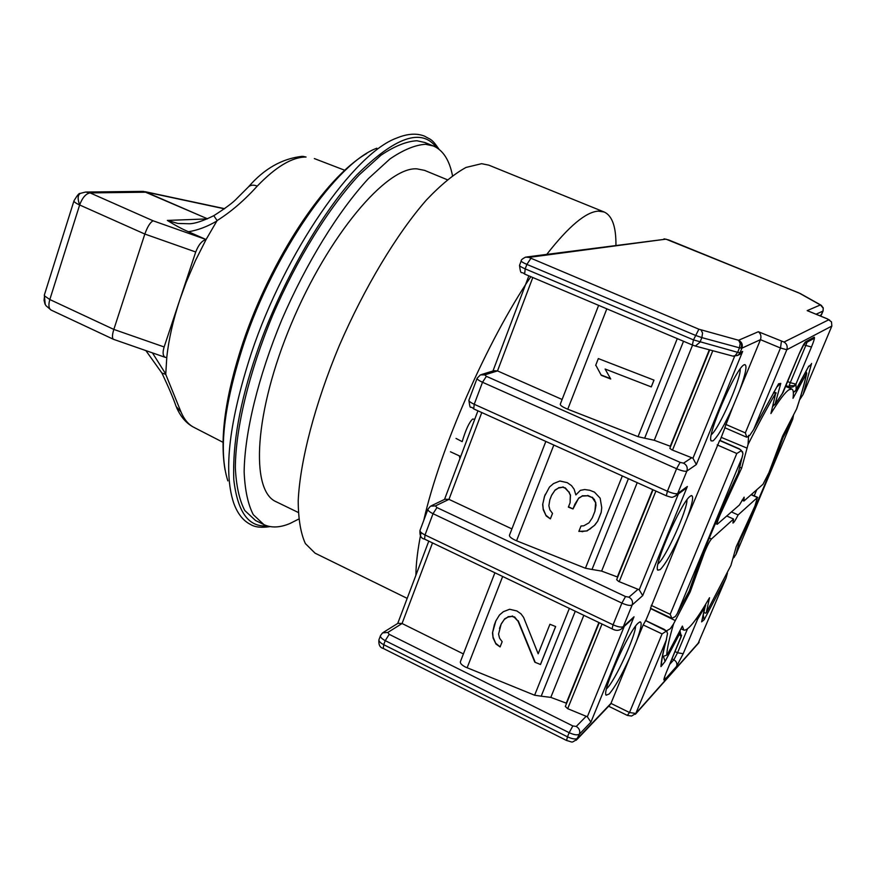 <?xml version="1.0" encoding="UTF-8"?>
<svg xmlns="http://www.w3.org/2000/svg" width="876" height="876" viewBox="0 0 876 876"><rect width="100%" height="100%" fill="white"/><g stroke="black" fill="none" stroke-linecap="round" stroke-linejoin="round"><path stroke-width="1.31" d="M302.943 156.355L306.063 157.034C292.223 156.99 275.951 166.681 257.248 186.106C253.416 184.584 250.405 184.924 248.215 187.125L237.166 198.173C233.509 202.225 225.734 208.061 213.832 215.66M73.945 200.933L44.402 294.862L44.556 295.924L49.822 299.537C48.268 305.056 48.717 308.571 51.147 310.093L113.486 339.319L165.236 357.342C162.826 355.897 162.465 352.437 164.141 346.962L179.832 299.778C172.999 320.485 168.652 339.713 166.779 357.441L165.739 374.37L180.993 411.972L176.142 406.519C173.558 398.854 168.838 387.761 162.005 373.231M164.141 346.962L113.836 329.42L144.836 234.045L79.639 204.973C77.438 198.885 77.69 195.019 80.395 193.366L85.563 192.052L90.097 192.906C85.837 193.673 82.344 197.702 79.639 204.973C75.577 203.112 73.694 201.699 74 200.746C77.318 195.228 79.311 192.829 80.012 193.563M143.795 191.461L207.492 218.792M436.423 147.486C421.772 127.655 395.196 136.842 356.718 175.014C318.196 216.208 277.254 292.058 256.569 353.422L256.23 354.408C239.805 402.38 232.337 444.198 233.815 479.862C237.549 512.044 248.609 527.374 266.983 525.841M447.231 179.711L424.597 170.382L416.823 168.838C386.382 166.823 328.325 235.316 291.369 323.682C254.16 411.983 249.989 490.823 276.192 501.762L298.234 512.449M452.487 175.616C449.432 160.1 443.081 150.223 433.412 145.985L424.827 142.492L416.91 140.751C406.42 141.332 394.43 146.172 380.918 155.271L359.324 174.773C329.168 207.108 296.986 258.902 272.556 315.568C249.003 372.442 235.633 428.309 235.326 467.554C236.191 485.731 239.334 500.054 244.776 510.511L255.54 520.508L263.873 524.593C271.275 528.075 279.991 527.702 290.022 523.476L298.672 519.085M433.412 145.985L425.594 144.288C415.224 144.912 403.332 149.818 389.908 158.983L368.435 178.584C338.41 211.05 306.293 262.975 281.809 319.74C258.19 376.702 244.667 432.602 244.141 471.803C244.897 489.969 247.941 504.258 253.274 514.661L263.873 524.593M257.248 186.106C244.273 200.462 230.881 211.948 217.095 220.588L206.079 239.531L195.479 260.522L186.172 282.258L179.832 299.778L195.72 251.992C198.534 244.765 201.984 240.604 206.079 239.531L188.46 231.746C197.921 230.191 207.437 226.588 216.996 220.938M161.896 373.023L165.739 374.37M152.446 352.886L165.838 374.151M166.779 357.441L165.236 357.342M188.46 231.746C182.142 229.063 175.101 225.296 167.349 220.424L177.828 223.446L189.161 223.752C194.625 223.763 202.838 221.07 213.799 215.682L217.095 220.588M167.349 220.424L207.218 218.912M207.47 218.803L146.183 192.194L141.857 191.395L86.341 192.041M195.72 251.992L144.836 234.045C147.486 226.687 150.245 222.274 153.114 220.796L205.827 239.422M79.639 204.973L49.822 299.537L113.836 329.42C112.172 334.752 112.029 338.048 113.409 339.286M735.117 355.656L737.658 355.459L732.927 356.127L735.117 355.656L737.636 352.338L740.078 352.645L738.271 355.043L733.442 356.193M724.77 427.707L745.388 436.664L724.791 427.707L732.807 406.946C724.321 425.528 717.718 436.85 712.987 440.891L711.224 440.913C705.936 437.135 736.289 367.022 744.217 364.788L744.764 364.602C747.37 365.237 745.706 373.702 739.771 390.017L760.467 339.658L741.917 348.144L739.475 347.827L740.165 343.304L738.599 340.26C741.852 342.012 742.957 344.64 741.917 348.144L740.078 352.645L742.651 351.44L740.308 354.079L737.953 355.273M823.068 310.936L823.254 308.21L820.429 304.914L807.179 310.63L808.395 311.133M679.831 630.961L679.437 634.202L678.977 632.538M681.298 636.502L679.951 630.687L681.178 636.753L679.437 634.202L665.07 661.457L663.515 656.595M738.183 473.248L738.676 471.715M793.317 392.306L795.923 390.324M738.227 542.54L739.224 542.047L738.786 541.368M689.105 591.289L689.598 590.117M782.104 394.014L799.098 353.948C802.033 347.137 804.223 343.074 805.657 341.76L814.198 337.205C814.976 337.337 814.067 340.6 811.472 347.016L805.81 345.44L790.272 382.659L795.934 384.159C794.357 386.885 792.035 387.761 788.991 386.809L789.243 387.948M606.52 688.821L606.86 688.492C614.886 681.079 635.615 636.031 635.549 626.187M599.261 622.716L565.316 706.472L567.692 708.673L587.336 716.776L590.906 722.131L579.419 734.143L576.277 740.231M616.66 579.671L653.047 489.793L616.66 579.671L618.62 581.434L639.217 589.789L642.699 595.603L632.165 604.977L623.34 626.614L634.027 616.792L631.366 619.814M669.844 448.326L709.702 349.896L669.844 448.326L671.936 449.881L692.96 458.236L696.354 464.543L686.861 471.08L677.695 493.506L687.364 486.487L683.795 489.98M456.024 438.427L462.178 441.646C465.747 429.722 469.218 422.21 472.602 419.078L474.77 419.243M494.896 572.762L460.426 661.621C459.933 663.187 461.619 665.004 465.495 667.085L534.623 695.226L541.193 696.19L575.269 611.229M566.608 703.286L550.807 697.384L541.193 696.19M609.674 705.125L610.944 703.395L629.505 712.517L627.336 715.407L608.634 706.231M627.336 715.407L631.585 716.042L635.801 713.469L666.176 640.301L667.534 633.457L666.45 631.038L662.07 633.917L643.192 624.949L629.953 657.164C621.686 675.276 614.744 687.561 609.138 694.011L606.126 695.194C601.637 691.821 628.913 630.556 638.265 623.022L640.104 621.872C642.25 622.245 641.035 628.738 636.447 641.352M727.419 573.156L726.007 578.193L697.986 643.729M645.656 620.613L643.192 624.949M645.754 620.613L650.835 608.415M680.51 534.185C672.133 552.526 665.344 564.341 660.165 569.641L657.788 570.156C652.905 566.586 681.616 501.236 690.321 496.155L691.492 495.575C693.869 496.057 692.445 503.47 687.233 517.825L650.485 608.24L671.903 618.346L675.396 616.474L677.247 613.594L689.303 590.851C699.409 560.29 719.349 512.197 738.249 473.029L742.082 457.469L677.247 613.594M687.233 517.825L719.634 440.497L740.176 449.476L719.634 440.497M720.061 440.431L724.956 427.784M586.252 716.207L576.255 726.445C579.299 728.339 580.35 730.902 579.419 734.143C577.503 735.402 574.087 734.92 569.159 732.686L567.473 736.815C572.4 739.059 575.817 739.541 577.733 738.26L610.944 703.395L629.953 657.164M699.168 642.108L635.801 713.469L629.505 712.517L662.07 633.917M741.063 348.166C742.147 344.651 741.326 342.012 738.599 340.26L758.342 331.73C760.784 333.668 761.496 336.307 760.467 339.658L780.483 348.002L745.334 432.886L746.823 437.212L749.681 435.492L753.667 429.492L778.019 384.86M739.771 390.017L732.807 406.946M711.334 434.66C719.218 428.561 741.052 378.903 740.209 368.96M651.24 605.371L670.195 614.306L736.793 453.494L741.457 450.614L740.176 449.476M658.029 563.881C665.815 557.673 687.441 509.81 686.959 499.878M481.592 374.501L493.834 370.712L497.513 370.909L562.118 399.478M431.54 505.66L444.953 499.221L448.972 499.364L511.912 528.907M383.425 632.341L397.956 623.296L402.062 623.515L463.415 653.934M819.783 315.754L821.589 314.55L820.56 316.072L823.024 311.057L816.071 314.232M697.701 616.704L697.635 619.201L683.192 653.726L676.59 666.373L664.632 679.82C663.307 680.97 663.844 678.55 666.242 672.56L681.178 636.753M705.706 605.655L697.635 619.201L695.796 619.409M726.007 578.193L704.129 619.781L701.632 621.861L702.081 620.405M704.129 619.781L703.34 615.259M665.07 661.457L660.953 666.625L661.457 663.658M666.45 631.038L645.502 620.547M617.711 577.087L601.626 571.097L592.012 569.466L628.41 478.679M545.836 441.449L509.493 535.159C509.186 536.725 511.54 538.609 516.555 540.788L585.42 568.228L592.012 569.466M670.633 446.377L654.252 440.289L644.648 438.197L683.521 341.268M598.626 305.363L560.29 404.186C560.136 405.402 562.622 407.077 567.757 409.212L638.046 436.664L644.648 438.197M821.699 305.68L798.857 292.891L665.957 239.148L526.695 256.975M521.187 260.971L519.556 265.308C519.38 265.976 521.253 267.158 525.184 268.877L526.881 264.388C522.939 262.68 521.056 261.497 521.231 260.84C520.946 260.03 522.403 258.792 525.578 257.117L528.951 257.402L698.884 329.212L738.599 340.26M745.388 436.675L746.823 437.212M758.342 331.73L784.031 342.045C786.867 343.841 787.787 346.414 786.801 349.743L753.667 429.492M738.413 472.668L742.968 453.659L741.457 450.614M670.195 614.306L671.903 618.346M742.41 456.56L742.082 457.469M793.459 415.498L792.736 419.221L735.971 554.453L733.573 557.913M799.547 399.96L803.139 394.441L831.839 326.058L831.499 321.864L827.196 318.82L829.671 320.134M555.647 626.559L540.503 664.501L534.831 662.201L518.077 621.259L514.365 617.306L512.088 616.397L507.85 617.131L504.335 619.387L501.127 624.205L498.553 634.147L499.583 638.21L502.156 641.692L500.097 646.937L495.98 644.057L493.1 638.024L492.476 632.91L495.871 620.865L499.484 614.985L503.404 611.678L509.613 609.269L516.862 610.955L520.99 613.846L523.574 617.339L538.171 653.803L549.931 624.26L555.647 626.559M594.465 492.126L600.148 498.17L601.746 507.675L601.166 512.515L597.684 521.242L594.782 525.14L587.106 530.911L578.861 531.414L581.018 525.983L583.766 525.819L588.979 522.841L592.307 517.847L594.913 511.299L595.636 502.725L592.285 497.601L587.632 495.772L582.113 496.123L578.488 498.488L573.003 508.956L568.371 507.116L570.09 502.758L570.353 495.279L568.896 492.17L565.119 488.151L562.797 487.231L558.45 488.052L554.847 490.418L551.551 495.422L549.843 499.791L548.869 505.693L549.898 509.876L552.515 513.435L550.38 518.866L546.186 515.942L543.273 509.766L542.66 504.499L544.489 496.407L549.482 487.034L553.512 483.574L559.874 481.012L567.265 482.665L571.481 485.6L574.108 489.169L575.861 494.918L580.35 490.363L584.708 489.542L589.8 490.286L594.465 492.126M595.68 365.358L598.33 358.58L654 380.129L651.295 386.918L605.119 369.026L610.725 379.001L601.286 375.344L595.779 365.106L601.286 375.344M781.425 341.322L780.483 348.002L786.801 349.743L831.839 326.058M772.96 405.665L775.49 403.639L783.056 392.415M753.951 428.857L778.6 383.754L780.79 383.414L777.001 386.59M808.428 366.836L809.632 365.763M782.662 435.963L768.92 472.701L762.963 484.308L743.932 501.028L744.129 497.152L739.421 504.981L717.214 524.297C716.787 523.519 717.773 520.278 720.203 514.562L741.665 468.058L748.049 444.515C758.101 424.488 767.332 407.362 775.731 393.127L770.913 413.56C779.071 400.255 785.093 392.317 788.98 389.743L791.827 389.043C793.36 389.765 793.755 392.853 793.01 398.306L806.533 373.461C804.683 382.692 801.365 394.539 796.591 408.993L782.662 435.963L782.98 437.726L792.736 419.221M733.387 557.585L734.34 557.213M735.971 554.453L739.224 542.047L737.723 543.58M450.45 451.775L460.71 456.505M534.831 662.201L540.503 664.501M540.645 664.019L555.603 626.548M495.882 620.843L494.228 625.081M494.403 624.643L492.476 632.91M492.662 632.461L493.1 638.024M493.276 637.575L495.98 644.057M496.155 643.597L500.097 646.937M500.273 646.477L502.156 641.681M501.127 624.205L499.484 628.42M501.302 623.767L504.335 619.387M504.499 618.949L507.85 617.131M508.014 616.693L512.088 616.397M512.252 615.948L514.365 617.306M514.53 616.868L518.077 621.259M518.242 620.81L534.973 661.719M545.354 494.206L544.489 496.407M544.631 496.057L542.66 504.499M542.802 504.138L543.273 509.766M543.416 509.405L546.186 515.942M546.328 515.581L550.38 518.866M550.511 518.493L552.504 513.424M551.551 495.422L549.843 499.791M551.694 495.071L554.847 490.418M554.99 490.067L558.45 488.052M558.592 487.702L562.797 487.231M562.929 486.881L565.119 488.151M565.239 487.801L568.896 492.17M569.017 491.819L570.353 495.279M570.484 494.918L570.09 502.758M568.513 506.766L573.003 508.956M573.123 508.595L574.733 504.587M574.853 504.226L578.488 498.488M578.598 498.126L582.113 496.123M582.222 495.772L587.632 495.772M587.741 495.411L592.285 497.601M592.395 497.25L594.18 499.616M594.278 499.265L595.636 502.725M595.735 502.364L595.932 505.375M596.03 505.014L594.913 511.299M579.003 531.042L582.759 531.71M582.879 531.327L587.106 530.911M587.216 530.538L590.72 528.578M590.829 528.195L594.782 525.14M594.881 524.768L597.684 521.242M597.782 520.87L601.188 512.34M598.33 358.58L595.779 365.106M601.385 375.081L610.506 378.618M651.295 386.918L605.119 369.026M651.361 386.644L653.967 380.118M781.72 438.69L782.98 437.726C771.362 470.16 756.765 504.937 739.224 542.047M459.287 455.849L459.966 458.476M666.713 655.149C667.074 648.558 669.363 638.122 673.589 623.843L690.189 591.924L704.479 552.406C707.26 545.671 709.582 541.193 711.454 538.981L733.551 519.052L732.916 523.016C733.705 522.983 735.435 520.278 738.118 514.935L757.422 497.524L754.937 506.01L736.223 546.69L730.902 565.491L706.286 612.696L709.527 597.739C696.497 620.164 687.945 630.95 683.871 630.118L682.382 626.077L667.643 654.022L666.713 655.149L662.442 656.639M731.482 511.956L738.118 514.935M733.551 519.052L726.839 516.03M689.062 591.377L690.189 591.924M650.715 608.645L675.035 620.449M673.589 623.843L670.315 628.705L666.505 630.895M704.03 612.466L705.695 613.211M706.286 612.696L730.902 565.491M743.932 501.028L741.994 500.163M739.771 467.269L741.665 468.058M746.648 447.964L721.134 437.321M796.591 408.993L796.875 408.282C801.529 394.178 804.814 382.494 806.73 373.209L805.986 371.424M805.909 374.041L804.836 373.581M773.913 391.944L776.267 392.974M775.731 393.127L773.409 392.809M748.63 435.328L748.049 444.515M546.821 254.314C568.732 226.293 585.902 211.904 598.33 211.127L604.21 212.014C612.204 215.726 616.113 226.785 615.938 245.192M407.187 598.374L315.053 553.161L305.363 543.558C300.676 533.265 298.289 518.964 298.212 500.656C300.074 461.072 314.867 404.077 339.286 345.648C364.525 287.383 396.828 233.793 426.382 200.046C440.836 184.836 454.053 173.974 466.032 167.436L481.603 163.692L488.808 165.148L604.21 212.014M415.903 575.28C415.98 563.607 417.71 549.351 421.104 532.477M423.732 520.497C439.949 448.621 487.286 340.742 530.834 276.696M439.04 149.281C431.518 138.222 430.609 139.821 424.608 136.174C416.669 133.01 407.373 133.634 396.708 138.058C354.167 153.169 285.149 251.861 251.467 352.787C229.282 420.874 223.303 470.784 233.509 502.495C237.308 513.391 243.035 520.749 250.689 524.549C255.025 527.232 261.486 527.91 270.071 526.596M376.833 148.208C336.997 162.618 274.035 252.441 243.659 344.159C223.698 405.818 218.431 451.403 227.848 480.902M44.556 295.924L44.052 300.293L44.917 303.786L45.968 305.68L51.147 310.093M142.865 191.395L224.431 208.816M180.993 411.972C184.157 419.451 188.482 424.586 193.979 427.389L222.997 442.303M146.511 192.205L90.097 192.906L153.114 220.796M740.308 354.079L737.745 355.415M679.59 631.377L679.437 634.202M681.594 635.275L666.384 672.221M689.368 590.742L689.445 590.566C701.304 555.756 717.564 516.61 738.238 473.128L738.249 473.029M794.992 391.495L808.778 366.102M787.623 381.542L790.272 382.659L789.254 385.396L789.813 385.604L793.733 385.758L795.934 384.159L796.185 389.776M602.009 624.03L567.692 708.673M655.905 491.075L619.179 581.675M712.79 350.728L672.505 450.122M502.66 576.485L467.127 667.808M566.268 703.143L598.899 622.54M576.255 726.445L572.838 725.952L569.159 732.686L385.243 640.641L383.721 644.692L567.473 736.815L566.575 740.483C573.955 742.443 570.583 743.067 577.164 739.289L610.441 704.326M380.436 635.801L379.023 639.535C378.541 641.024 380.107 642.743 383.721 644.692L383.294 648.459C379.932 647.638 378.465 644.758 378.914 639.83M742.651 351.44L696.354 464.543M687.364 486.487L642.699 595.603M634.027 616.792L590.906 722.131M572.838 725.952L389.207 634.333L385.243 640.641C381.629 638.703 380.053 636.983 380.545 635.494L382.571 632.877L387.805 632.45L402.062 623.515L432.514 542.912M660.953 666.625C661.227 660.8 662.979 652.018 666.176 640.301M701.632 621.861L705.311 604.856M624.281 626.329L587.336 716.776M638.1 589.22L628.935 597.18C632.067 599.031 633.151 601.637 632.165 604.977C630.359 605.918 626.931 605.294 621.894 603.093L613.058 624.796C618.084 627.008 621.511 627.61 623.34 626.614L621.456 628.946M678.385 493.922L639.217 589.789M691.832 457.666L683.554 463.163C686.773 464.981 687.879 467.62 686.861 471.08C685.174 471.671 681.736 470.883 676.579 468.726L667.413 491.239C672.56 493.407 675.987 494.163 677.695 493.506L675.067 496.374M734.592 356.335L692.96 458.236M698.884 329.212L693.485 339.888L737.636 352.338L739.475 347.827L701.851 337.61L700.012 342.177L695.358 346.053L732.927 356.127M725.657 424.345L745.334 432.886M736.793 453.494L717.203 444.909M389.207 634.333L387.805 632.45M528.951 257.402L665.957 239.148M477.091 378.388L468.934 400.113C468.638 401.088 470.401 402.478 474.223 404.274L482.501 382.264C478.668 380.48 476.883 379.133 477.157 378.202L480.442 374.862L484.735 374.884L497.513 370.909L532.794 277.528M427.915 509.328L420.064 530.254C419.659 531.513 421.312 533.079 425.024 534.962L433.029 513.708C429.295 511.847 427.63 510.303 428.014 509.087L430.521 506.153L435.427 505.912L448.972 499.364L481.778 412.552M800.281 293.548L821.02 305.155L823.221 307.859L823.057 311.024L821.589 314.462M676.59 666.373C677.422 663.57 676.513 661.38 673.852 659.781L669.691 664.358M664.774 676.502L664.632 679.82M683.192 653.726L677.531 652.751L673.852 659.781L671.98 658.883M687.485 628.913L677.531 652.751L675.035 651.558M666.242 672.56L664.391 677.531M419.965 530.506C419.604 535.652 421.137 538.521 424.564 539.112L425.024 534.962L613.058 624.796L612.072 628.837C616.189 631.114 619.693 630.797 622.595 627.884L632.932 618.379M436.949 507.576L433.029 513.708L621.894 603.093L625.519 596.545L436.949 507.576L435.427 505.912M628.935 597.18L625.519 596.545M468.857 400.31C470.74 411.84 469.459 404.46 473.719 408.917L474.223 404.274L667.413 491.239L666.308 495.772C672.932 497.721 671.257 498.094 676.611 495.214L685.864 488.469M486.388 376.33L482.501 382.264L676.579 468.726L680.137 462.375L486.388 376.33L484.735 374.884M683.554 463.163L680.137 462.375M784.031 342.045L828.816 319.751M827.196 318.82L807.179 310.63M701.052 329.967L702.563 333.033L701.851 337.61L695.325 335.311L526.881 264.388L530.714 258.628M695.358 346.053L692.347 345.002L693.485 339.888L525.184 268.877L524.636 274.068C521.034 270.498 521.012 276.509 519.501 265.439M534.623 695.226L569.356 608.393M585.42 568.228L622.332 475.942M553.818 445.041L516.555 540.788M638.046 436.664L677.268 338.629M606.827 308.834L567.757 409.212M811.472 347.016L795.934 384.159M811.57 363.452L803.139 394.441M780.79 383.414L774.942 404.646M677.476 613.08L689.303 590.851M814.198 337.205L812.917 339.034L810.65 340.238M807.037 342.188L805.81 345.44L803.675 344.564M805.657 341.76L804.168 343.775M785.958 385.528L788.991 386.809L789.254 385.396M756.776 489.739L754.192 495.827M583.821 615.324L550.807 697.384M637.213 482.654L601.626 571.097M617.361 576.945L652.708 489.64M692.566 345.089L654.252 440.289M670.282 446.234L709.319 349.798M751.115 494.721L757.422 497.524M709.319 538.006L711.454 538.981M703.647 552.022L704.479 552.406M719.415 514.212L720.203 514.562M243.09 342.209C270.969 259.395 324.536 177.729 366.748 153.453M302.089 156.344C282.083 158.622 264.3 168.696 248.74 186.566M314.353 158.578L344.805 170.283M225.044 469.886C219.537 437.661 225.515 395.218 242.981 342.549M193.979 427.389C186.588 423.634 180.795 417.053 176.602 407.625M161.896 373.045L145.887 350.608M145.131 191.691L224.628 208.674M45.234 304.465L44.326 295.103M143.248 191.406L142.547 191.384M793.338 392.514L795.78 390.565L808.658 366.398M566.575 740.483L383.294 648.459M698.785 642.831L635.385 714.268M639.425 622.124L640.104 621.872M605.885 694.493L606.126 695.194M743.998 364.909L744.764 364.602M710.929 440.146L711.224 440.913M690.77 495.849L691.492 495.575M657.526 569.422L657.788 570.156M492.969 370.986L528.852 275.863M444.515 499.44L477.935 410.822M397.726 623.438L428.78 541.127M701.862 621.281L705.727 604.155M666.516 639.392C663.296 651.186 661.566 659.836 661.358 665.377M664.063 238.83L668.629 239.925L800.861 293.788M667.063 631.651L664.446 629.472L645.601 620.537M599.239 622.694L565.316 706.472M424.564 539.112L612.072 628.837M473.719 408.917L666.308 495.772M827.491 318.908L807.803 310.849M742.76 452.104L739.453 448.917L719.908 440.365M692.347 345.002L524.636 274.068M772.763 406.42L775.315 404.066L783.034 392.558L799.142 353.915L804.343 343.622L810.672 340.238M777.833 386.283L777.111 386.404M810.913 364.558L808.34 367M751.312 494.546L757.718 497.393M683.871 630.118L680.981 628.749M715.418 523.476L717.214 524.297M791.827 389.043L785.597 386.404"/></g></svg>
